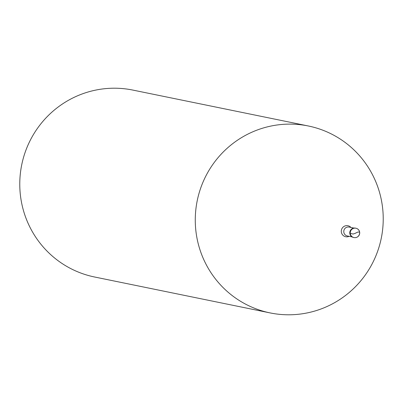 <?xml version="1.0" encoding="UTF-8"?>
<svg xmlns="http://www.w3.org/2000/svg" width="403" height="403" viewBox="0 0 403 403"><rect width="100%" height="100%" fill="white"/><g stroke="black" fill="none" stroke-linecap="round" stroke-linejoin="round"><path stroke-width="0.6" d="M353.502 237.473A4.771 4.695 -78.4 0 1 350.278 234.989A4.771 4.695 101.6 0 1 355.416 228.123L355.909 228.224A4.771 4.695 101.6 0 0 350.766 235.09A4.771 4.695 -78.4 0 0 353.995 237.569A4.771 4.771 0 0 0 359.209 230.748A4.771 4.771 0 0 0 355.909 228.224A4.771 4.695 101.6 0 1 359.133 230.702A4.771 4.695 -78.4 0 1 353.995 237.569L353.502 237.473M308.376 125.993A95.395 93.919 101.6 0 1 372.941 175.567A95.395 93.919 -78.4 0 1 363.964 276.816A95.395 93.919 -78.4 0 1 270.126 312.914A95.395 93.919 -78.4 0 1 205.56 263.345A95.395 93.919 101.6 0 1 214.532 162.092A95.395 93.919 101.6 0 1 308.376 125.993L132.874 90.086A95.395 93.919 101.6 0 0 39.036 126.184A95.395 93.919 101.6 0 0 30.059 227.433A95.395 93.919 -78.4 0 0 94.624 277.007L270.126 312.914M355.748 233.025L357.899 232.068L359.098 232.057M355.794 233.11L353.124 234.052L350.932 233.483M352.116 236.944L347.326 235.962A4.534 4.463 -78.4 0 1 344.258 233.609A4.534 4.463 101.6 0 1 349.139 227.085L353.93 228.063M349.109 236.329A5.617 5.526 -78.4 0 1 341.89 233.816A5.617 5.526 101.6 0 1 350.922 227.448"/></g></svg>

